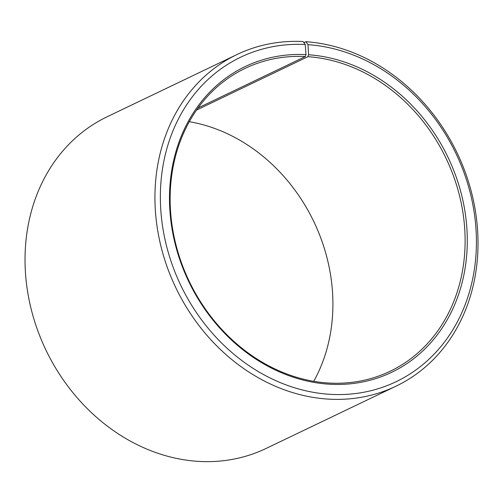 <?xml version="1.0" encoding="UTF-8"?>
<svg xmlns="http://www.w3.org/2000/svg" width="503" height="503" viewBox="0 0 503 503"><rect width="100%" height="100%" fill="white"/><g stroke="black" fill="none" stroke-linecap="round" stroke-linejoin="round"><path stroke-width="0.75" d="M313.746 381.312A167.914 142.399 64.4 0 0 189.304 121.688M236.988 54.531A183.903 155.961 64.4 0 0 162.092 250.746A183.903 155.961 64.4 0 0 329.924 399.2A183.903 155.961 64.4 0 0 395.968 386.203L266.056 448.469A183.903 155.961 64.4 0 1 200.012 461.465A183.903 155.961 64.4 0 1 32.186 313.011A183.903 155.961 64.4 0 1 107.082 116.797L236.988 54.531A183.903 155.961 64.4 0 1 303.032 41.535L305.233 44.503L305.994 54.613L305.346 56.537A167.914 142.399 64.4 0 0 245.049 68.402A167.914 142.399 64.4 0 0 176.666 247.551A167.914 142.399 64.4 0 0 329.899 383.097A167.914 142.399 64.4 0 0 390.202 371.233A167.914 142.399 64.4 0 0 458.956 193.485A167.914 142.399 64.4 0 0 307.911 56.688L196.541 110.069M305.994 54.613A169.511 143.751 64.4 0 0 170.001 212.027A169.511 143.751 64.4 0 0 330.785 384.286A169.511 143.751 64.4 0 0 466.878 228.318A169.511 143.751 64.4 0 0 308.584 54.77L307.911 56.688M305.233 44.503A179.904 152.566 64.4 0 0 160.903 211.568A179.904 152.566 64.4 0 0 331.54 394.396A179.904 152.566 64.4 0 0 475.983 228.859A179.904 152.566 64.4 0 0 307.987 44.673L308.584 54.77M303.862 42.654L305.843 41.699L307.987 44.673M395.968 386.203A183.903 155.961 64.4 0 0 471.273 191.53A183.903 155.961 64.4 0 0 305.843 41.699M305.346 56.537L198.031 107.975"/></g></svg>
